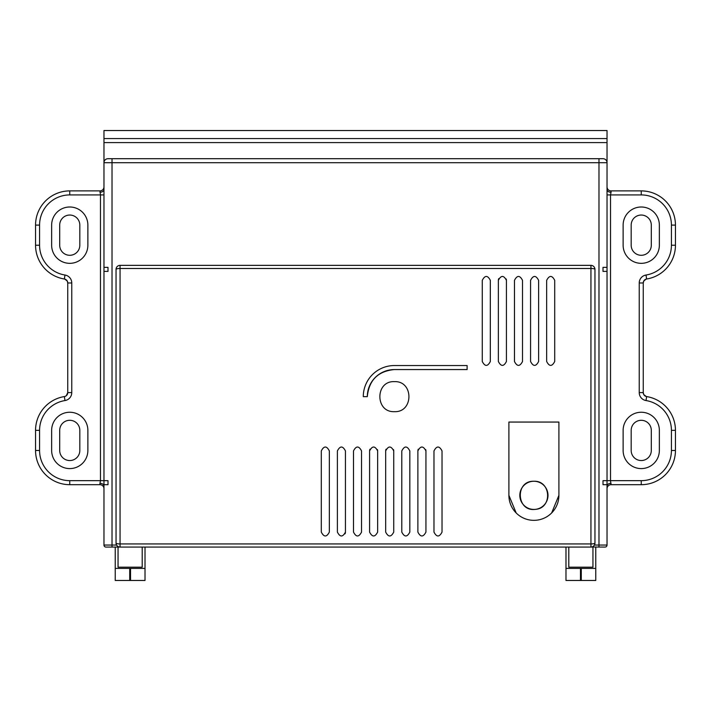 <?xml version="1.0" encoding="UTF-8"?>
<svg xmlns="http://www.w3.org/2000/svg" width="711" height="711" viewBox="0 0 711 711"><rect width="100%" height="100%" fill="white"/><g stroke="black" fill="none" stroke-linecap="round" stroke-linejoin="round"><path stroke-width="1.07" d="M607.034 130.531L607.034 138.574L103.966 138.574L103.966 130.531L607.034 130.531M607.034 267.363L603.008 267.363L603.008 271.389L607.034 271.389L607.034 138.574M142.2 547.07L142.2 567.191L118.053 567.191L118.053 547.07L120.061 547.07A4.026 4.026 0 0 1 116.044 543.044A4.026 0.889 180 0 0 120.061 543.933L590.939 543.933L590.939 268.491L120.061 268.491L120.061 547.07A4.026 4.026 0 0 1 116.044 543.044L116.044 269.371A4.026 4.026 0 0 1 120.061 265.354L590.939 265.354A4.026 4.026 0 0 1 594.956 269.371L594.956 543.044A4.026 4.026 0 0 1 590.939 547.07L105.983 547.07A2.009 2.009 0 0 1 103.966 545.053L103.966 138.574M581.278 568.4L595.765 568.4L595.765 580.469L581.278 580.469L581.278 568.4L580.469 568.4L580.469 580.469L581.278 580.469M580.469 580.469L565.983 580.469L565.983 568.4L580.469 568.4M130.531 568.4L145.017 568.4L145.017 580.469L130.531 580.469L130.531 568.4L129.722 568.4L129.722 580.469L130.531 580.469M129.722 580.469L115.235 580.469L115.235 568.4L129.722 568.4M607.034 142.6L103.966 142.6M595.765 547.07L595.765 568.4M565.983 568.4L565.983 547.07M145.017 547.07L145.017 568.4M115.235 568.4L115.235 547.07M607.034 271.389L607.034 545.053A2.009 2.009 0 0 1 605.017 547.07L591.543 547.017M651.303 450.481L651.303 430.359A10.061 10.061 0 0 0 641.242 420.299A10.061 10.061 0 0 0 631.181 430.359L631.181 450.481A10.061 10.061 0 0 0 641.242 460.541A10.061 10.061 0 0 0 651.303 450.481M651.303 245.224L651.303 225.103A10.061 10.061 0 0 0 641.242 215.042A10.061 10.061 0 0 0 631.181 225.103L631.181 245.224A10.061 10.061 0 0 0 641.242 255.293A10.061 10.061 0 0 0 651.303 245.224M607.034 186.869A4.026 4.026 0 0 0 611.06 190.895L641.242 190.895A34.208 34.208 0 0 1 675.45 225.103L675.45 245.224A34.208 34.208 0 0 1 646.646 279.005A4.026 4.026 0 0 0 643.251 282.978L643.793 280.961L646.228 279.094M607.034 189.597A4.026 2.666 180 0 0 611.06 192.263L610.518 194.921L610.518 480.663L641.242 480.663A30.182 30.182 0 0 0 671.424 450.481L671.424 430.359A30.182 30.182 0 0 0 646.006 400.551A8.052 8.052 0 0 1 639.233 392.605L639.233 282.978L643.251 282.978L643.251 392.605A4.026 4.026 0 0 0 646.646 396.578L646.557 396.56M646.29 396.507L643.793 394.623L643.251 392.605L639.233 392.605M646.006 400.551L646.646 396.578A34.208 34.208 0 0 1 675.45 430.359L675.45 450.481A34.208 34.208 0 0 1 641.242 484.689L611.06 484.689A4.026 4.026 0 0 0 607.034 488.715A4.026 4.026 0 0 1 611.06 484.689L610.518 480.663L603.008 480.663L603.008 484.689L607.034 484.689M623.129 450.481A18.113 18.113 0 0 0 641.242 468.593A18.113 18.113 0 0 0 659.355 450.481L659.355 430.359A18.113 18.113 0 0 0 641.242 412.247A18.113 18.113 0 0 0 623.129 430.359L623.129 450.481M623.129 245.224A18.113 18.113 0 0 0 641.242 263.337A18.113 18.113 0 0 0 659.355 245.224L659.355 225.103A18.113 18.113 0 0 0 641.242 206.999A18.113 18.113 0 0 0 623.129 225.103L623.129 245.224M51.645 430.359L51.645 450.481A18.113 18.113 0 0 0 69.758 468.593A18.113 18.113 0 0 0 87.871 450.481L87.871 430.359A18.113 18.113 0 0 0 69.758 412.247A18.113 18.113 0 0 0 51.645 430.359M51.645 225.103L51.645 245.224A18.113 18.113 0 0 0 69.758 263.337A18.113 18.113 0 0 0 87.871 245.224L87.871 225.103A18.113 18.113 0 0 0 69.758 206.999A18.113 18.113 0 0 0 51.645 225.103M64.443 396.56L64.354 396.578A4.026 4.026 0 0 0 67.749 392.605L67.749 282.978A4.026 4.026 0 0 0 64.354 279.005A34.208 34.208 0 0 1 35.55 245.224L35.55 225.103A34.208 34.208 0 0 1 69.758 190.895L99.94 190.895A4.026 4.026 0 0 0 103.966 186.869A4.026 4.026 0 0 1 99.94 190.895L100.482 194.921L69.758 194.921A30.182 30.182 0 0 0 39.576 225.103L39.576 245.224A30.182 30.182 0 0 0 64.994 275.033A8.052 8.052 0 0 1 71.767 282.978L71.767 392.605A8.052 8.052 0 0 1 64.994 400.551A30.182 30.182 0 0 0 39.576 430.359L39.576 450.481A30.182 30.182 0 0 0 69.758 480.663L100.482 480.663L100.482 194.921L103.966 194.921M103.966 488.715A4.026 4.026 0 0 0 99.94 484.689L69.758 484.689A34.208 34.208 0 0 1 35.55 450.481L35.55 430.359A34.208 34.208 0 0 1 64.354 396.578A4.026 4.026 0 0 0 67.749 392.605L66.319 395.671M59.697 225.103L59.697 245.224A10.061 10.061 0 0 0 69.758 255.293A10.061 10.061 0 0 0 79.819 245.224L79.819 225.103A10.061 10.061 0 0 0 69.758 215.042A10.061 10.061 0 0 0 59.697 225.103M59.697 430.359L59.697 450.481A10.061 10.061 0 0 0 69.758 460.541A10.061 10.061 0 0 0 79.819 450.481L79.819 430.359A10.061 10.061 0 0 0 69.758 420.299A10.061 10.061 0 0 0 59.697 430.359M64.71 279.076L67.207 280.961L67.749 282.978A4.026 4.026 0 0 0 64.354 279.005L64.443 279.023M103.966 485.986A4.026 2.666 0 0 0 99.94 483.329L100.482 480.663L107.992 480.663L107.992 484.689L103.966 484.689M103.966 189.597A4.026 2.666 0 0 1 99.94 192.263M607.034 485.986A4.026 2.666 180 0 1 611.06 483.329M394.392 381.638C375.026 380.714 375.035 412.584 394.392 411.66C413.74 412.584 413.784 380.732 394.392 381.638M321.292 450.925L321.292 532.086C323.967 537.258 326.651 537.258 329.344 532.086L329.344 450.925C326.66 445.735 323.976 445.735 321.292 450.925M337.387 450.925L337.387 532.086C340.071 537.258 342.755 537.258 345.439 532.086L345.439 450.925C342.755 445.735 340.071 445.735 337.387 450.925M353.491 450.925L353.491 532.086C356.167 537.258 358.851 537.258 361.535 532.086L361.535 450.925C358.859 445.735 356.175 445.735 353.491 450.925M369.587 450.925L369.587 532.086C372.262 537.258 374.946 537.258 377.639 532.086L377.639 450.925C374.955 445.735 372.271 445.735 369.587 450.925A4.026 4.026 0 0 1 369.978 449.201M385.682 450.925L385.682 532.086C388.366 537.258 391.05 537.258 393.734 532.086L393.734 450.925C391.05 445.735 388.366 445.735 385.682 450.925A4.026 4.026 0 0 1 386.073 449.201M401.786 450.925L401.786 532.086C404.461 537.258 407.145 537.258 409.829 532.086L409.829 450.925C407.154 445.735 404.47 445.735 401.786 450.925M417.881 450.925L417.881 532.086C420.557 537.258 423.241 537.258 425.933 532.086L425.933 450.925C423.249 445.735 420.565 445.735 417.881 450.925A4.026 4.026 0 0 1 418.272 449.201M433.977 450.925L433.977 532.086C436.661 537.258 439.345 537.258 442.029 532.086L442.029 450.925C439.345 445.735 436.661 445.735 433.977 450.925M482.271 280.338L482.271 361.49C484.955 366.68 487.639 366.68 490.323 361.49L490.323 280.338C487.639 275.157 484.955 275.157 482.271 280.338M498.367 280.338L498.367 361.49C501.051 366.68 503.735 366.68 506.419 361.49L506.419 280.338C503.743 275.157 501.059 275.157 498.367 280.338A4.026 4.026 0 0 1 498.767 278.596M514.471 280.338L514.471 361.49C517.146 366.68 519.83 366.68 522.514 361.49L522.514 280.338C519.839 275.157 517.155 275.157 514.471 280.338M530.566 280.338L530.566 361.49C533.25 366.68 535.934 366.68 538.618 361.49L538.618 280.338C535.934 275.157 533.25 275.157 530.566 280.338M546.661 280.338L546.661 361.49C549.345 366.68 552.029 366.68 554.713 361.49L554.713 280.338C552.038 275.157 549.354 275.157 546.661 280.338M516.186 512.987L508.898 495.345L508.898 422.058L558.908 422.058L558.908 495.345L551.638 512.978M394.392 369.56C377.95 371.169 368.929 380.198 367.311 396.649A27.08 27.08 0 0 1 394.392 369.56L467.118 369.56L467.118 365.543L394.392 365.543A31.106 31.106 0 0 0 363.285 396.649L367.311 396.649M116.044 466.896L116.044 269.371A4.026 0.889 180 0 1 120.061 268.491L120.061 265.354M116.044 497.931L116.044 543.044M590.939 265.354L590.939 268.491A4.026 0.889 180 0 1 594.956 269.371L594.956 543.044A4.026 0.889 180 0 1 590.939 543.933L590.939 547.07L592.947 547.07L592.947 567.191L568.8 567.191L568.8 547.07M506.188 278.979A4.026 4.026 0 0 1 506.419 280.338M425.702 449.592A4.026 4.026 0 0 1 425.933 450.925M393.503 449.592A4.026 4.026 0 0 1 393.734 450.925M377.408 449.592A4.026 4.026 0 0 1 377.639 450.925M345.439 532.086A4.026 4.026 0 0 1 345.048 533.819M508.898 495.345A25.009 25.009 0 0 0 533.908 520.345A25.009 25.009 0 0 0 558.908 495.345M533.908 509.432A14.087 14.087 0 0 0 547.994 495.345A14.087 14.087 0 0 0 533.908 481.258A14.087 14.087 0 0 0 519.821 495.345A14.087 14.087 0 0 0 533.908 509.432M533.908 481.258C551.221 480.458 552.598 508.436 535.339 509.36C516.399 512.036 514.737 480.556 533.908 481.258M107.992 158.704A4.026 4.026 0 0 0 103.966 162.721A4.026 4.026 0 0 1 107.992 158.704L603.008 158.704A4.026 4.026 0 0 1 607.034 162.721A4.026 4.026 0 0 0 603.008 158.704M103.966 271.389L107.992 271.389L107.992 267.363L103.966 267.363M607.034 545.053A2.009 2.009 0 0 1 605.017 547.07A2.009 2.009 0 0 0 607.034 545.053L598.982 545.053L598.982 162.721L103.966 162.721M639.233 282.978A8.052 8.052 0 0 1 646.006 275.033A30.182 30.182 0 0 0 671.424 245.224L671.424 225.103A30.182 30.182 0 0 0 641.242 194.921L607.034 194.921M39.576 225.103L35.55 225.103A34.208 34.208 0 0 1 69.758 190.895L69.758 194.921M69.758 480.663L69.758 484.689A34.208 34.208 0 0 1 35.55 450.481L39.576 450.481M39.576 430.359L35.55 430.359A34.208 34.208 0 0 1 64.354 396.578L64.994 400.551M64.994 275.033L64.354 279.005A34.208 34.208 0 0 1 35.55 245.224L39.576 245.224M71.767 282.978L67.749 282.978M71.767 392.605L67.749 392.605M99.94 484.689L99.94 483.329M611.06 190.895L611.06 192.263M641.242 190.895L641.242 194.921M675.45 225.103L671.424 225.103M675.45 245.224L671.424 245.224M646.646 279.005L646.006 275.033M675.45 430.359L671.424 430.359M675.45 450.481L671.424 450.481M641.242 484.689L641.242 480.663M598.982 158.704L598.982 162.721L607.034 162.721M112.018 158.704L112.018 547.07M105.983 547.07A2.009 2.009 0 0 1 103.966 545.053L116.577 545.053M594.423 545.053L598.982 545.053L598.982 547.07"/></g></svg>
